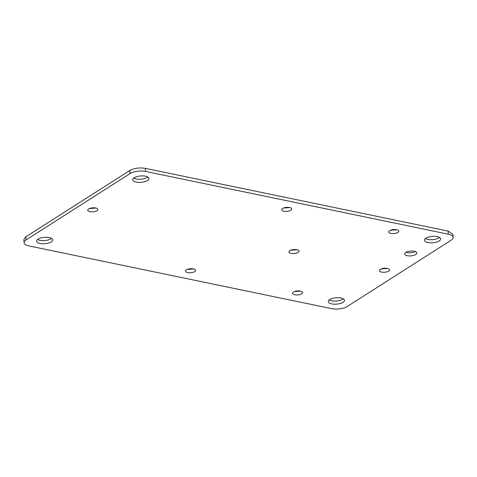 <?xml version="1.0" encoding="UTF-8"?>
<svg xmlns="http://www.w3.org/2000/svg" width="477" height="477" viewBox="0 0 477 477"><rect width="100%" height="100%" fill="white"/><g stroke="black" fill="none" stroke-linecap="round" stroke-linejoin="round"><path stroke-width="0.72" d="M448.326 234.189L448.082 231.089L145.354 168.357C139.367 167.433 134.15 168.16 129.708 170.533L25.853 236.807L23.85 239.627L24.1 242.721A11.269 4.436 -4.6 0 1 26.104 239.907L129.959 173.628A11.269 4.436 -4.6 0 1 145.598 171.452L448.326 234.189A11.269 4.436 -4.6 0 1 453.15 237.373A11.269 4.436 -4.6 0 1 451.147 240.193L347.292 306.467A11.269 4.436 -4.6 0 1 331.646 308.643L28.918 245.911A11.269 4.436 -4.6 0 1 24.1 242.721M448.082 231.089L452.9 234.279L453.15 237.373M297.07 249.721L290.684 250.234M300.677 291.113L294.285 291.626M396.84 229.747L390.448 230.26M289.777 207.561L283.386 208.073M193.614 268.927L187.222 269.439M387.521 268.462L381.129 268.974M95.871 208.026L89.479 208.538M343.309 298.835L342.766 299.234C339.564 300.939 335.814 301.464 331.503 300.802L329.178 299.973M439.478 237.468L438.929 237.868C435.734 239.573 431.977 240.098 427.666 239.436L425.341 238.607M147.822 177.027L147.274 177.426C144.078 179.131 140.327 179.656 136.017 178.994L133.691 178.165M51.659 238.393L51.111 238.792C47.915 240.497 44.158 241.022 39.853 240.36L37.522 239.532M415.473 251.433C413.07 252.709 410.256 253.102 407.024 252.607L405.993 252.315M301.768 293.778A5.08 2.003 -4.6 0 1 294.714 294.762A5.08 2.003 -4.6 0 1 292.538 293.325A5.08 2.003 -4.6 0 1 293.444 292.055A5.08 2.003 -4.6 0 1 300.498 291.071A5.08 2.003 -4.6 0 1 302.668 292.508A5.08 2.003 -4.6 0 1 301.768 293.778M89.909 211.675A5.08 2.003 -4.6 0 1 87.732 210.238A5.08 2.003 -4.6 0 1 88.633 208.968A5.08 2.003 -4.6 0 1 95.692 207.984A5.08 2.003 -4.6 0 1 97.863 209.421A5.08 2.003 -4.6 0 1 96.962 210.691A5.08 2.003 -4.6 0 1 89.909 211.675M407.275 255.702A6.088 2.397 -4.6 0 1 404.669 253.985A6.088 2.397 -4.6 0 1 405.754 252.464A6.088 2.397 -4.6 0 1 414.197 251.284A6.088 2.397 -4.6 0 1 416.803 253.007A6.088 2.397 -4.6 0 1 415.717 254.527A6.088 2.397 -4.6 0 1 407.275 255.702M291.113 253.37A5.08 2.003 -4.6 0 1 288.937 251.934A5.08 2.003 -4.6 0 1 289.837 250.663A5.08 2.003 -4.6 0 1 296.891 249.68A5.08 2.003 -4.6 0 1 299.067 251.117A5.08 2.003 -4.6 0 1 298.167 252.387A5.08 2.003 -4.6 0 1 291.113 253.37M40.098 243.455A8.115 3.196 -4.6 0 1 36.628 241.165A8.115 3.196 -4.6 0 1 38.071 239.132A8.115 3.196 -4.6 0 1 49.334 237.564A8.115 3.196 -4.6 0 1 52.804 239.859A8.115 3.196 -4.6 0 1 51.361 241.887A8.115 3.196 -4.6 0 1 40.098 243.455M145.497 176.198A8.115 3.196 -4.6 0 1 148.967 178.493A8.115 3.196 -4.6 0 1 147.524 180.521A8.115 3.196 -4.6 0 1 136.267 182.089A8.115 3.196 -4.6 0 1 132.791 179.799A8.115 3.196 -4.6 0 1 134.234 177.766A8.115 3.196 -4.6 0 1 145.497 176.198M437.147 236.64A8.115 3.196 -4.6 0 1 440.623 238.935A8.115 3.196 -4.6 0 1 439.18 240.963A8.115 3.196 -4.6 0 1 427.917 242.531A8.115 3.196 -4.6 0 1 424.447 240.235A8.115 3.196 -4.6 0 1 425.889 238.208A8.115 3.196 -4.6 0 1 437.147 236.64M331.753 303.897A8.115 3.196 -4.6 0 1 328.283 301.601A8.115 3.196 -4.6 0 1 329.726 299.574A8.115 3.196 -4.6 0 1 340.983 298.006A8.115 3.196 -4.6 0 1 344.454 300.301A8.115 3.196 -4.6 0 1 343.017 302.329A8.115 3.196 -4.6 0 1 331.753 303.897M193.435 268.885A5.08 2.003 -4.6 0 1 195.606 270.322A5.08 2.003 -4.6 0 1 194.705 271.592A5.08 2.003 -4.6 0 1 187.652 272.576A5.08 2.003 -4.6 0 1 185.475 271.139A5.08 2.003 -4.6 0 1 186.382 269.869A5.08 2.003 -4.6 0 1 193.435 268.885M289.599 207.519A5.08 2.003 -4.6 0 1 291.775 208.956A5.08 2.003 -4.6 0 1 290.869 210.226A5.08 2.003 -4.6 0 1 283.815 211.21A5.08 2.003 -4.6 0 1 281.639 209.773A5.08 2.003 -4.6 0 1 282.545 208.503A5.08 2.003 -4.6 0 1 289.599 207.519M380.288 269.404A5.08 2.003 -4.6 0 1 387.342 268.426A5.08 2.003 -4.6 0 1 389.518 269.863A5.08 2.003 -4.6 0 1 388.612 271.133A5.08 2.003 -4.6 0 1 381.558 272.111A5.08 2.003 -4.6 0 1 379.388 270.674A5.08 2.003 -4.6 0 1 380.288 269.404M389.608 230.689A5.08 2.003 -4.6 0 1 396.661 229.705A5.08 2.003 -4.6 0 1 398.838 231.142A5.08 2.003 -4.6 0 1 397.931 232.412A5.08 2.003 -4.6 0 1 390.878 233.396A5.08 2.003 -4.6 0 1 388.701 231.959A5.08 2.003 -4.6 0 1 389.608 230.689M145.598 171.452L145.354 168.357M129.959 173.628L129.708 170.533M26.104 239.907L25.853 236.807"/></g></svg>
